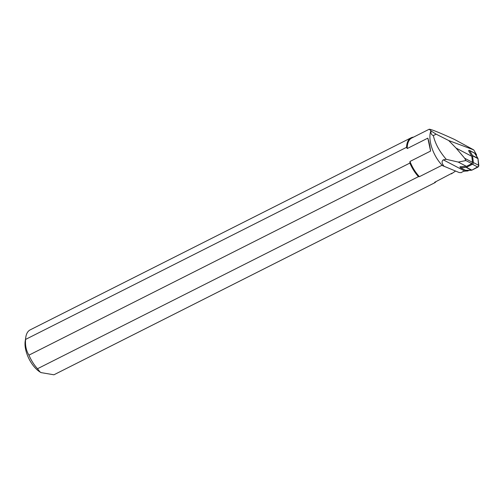 <?xml version="1.0" encoding="UTF-8"?>
<svg xmlns="http://www.w3.org/2000/svg" width="504" height="504" viewBox="0 0 504 504"><rect width="100%" height="100%" fill="white"/><g stroke="black" fill="none" stroke-linecap="round" stroke-linejoin="round"><path stroke-width="0.76" d="M444.175 166.427C441.743 163.403 441.447 161.204 443.287 159.837L446.242 159.321C439.463 151.477 435.16 143.564 433.339 135.589C431.418 134.858 430.643 133.295 431.008 130.901L430.92 130.744A24.935 12.354 63.2 0 0 442.468 165.614L459.175 172.544L461.242 172.651A9.545 5.601 -62.3 0 1 464.858 171.133L468.084 170.944A1.26 0.743 117.7 0 1 468.191 170.598L468.254 170.44M476.23 155.408L476.381 155.188A1.26 0.743 117.7 0 1 476.601 154.911L473.735 149.883L448.711 140.54L456.082 148.094L471.794 156.322L468.588 150.709A1.26 0.743 -62.3 0 1 469.482 150.412L474.919 153.26A1.26 0.743 117.7 0 1 475.108 153.449L477.905 158.338A1.26 0.743 117.7 0 1 478 158.64L478.8 165.4A1.26 0.743 117.7 0 1 477.893 167.107L471.883 170.157A1.26 0.743 117.7 0 1 471.58 170.239L466.017 170.572A1.26 0.743 117.7 0 1 465.765 170.516L460.328 167.674A1.26 0.743 -62.3 0 0 460.58 167.725L466.143 167.391A1.26 0.743 -62.3 0 0 466.446 167.309L472.456 164.26A1.26 0.743 -62.3 0 0 473.363 162.553L472.563 155.793A1.26 0.743 -62.3 0 0 472.469 155.49L469.678 150.602A1.26 0.743 -62.3 0 0 469.482 150.412M456.082 148.094L464.675 158.25L472.513 162.357L471.794 156.322M460.328 167.674A1.26 0.743 -62.3 0 1 460.064 166.742L466.458 166.364L458.262 162.074L465.916 160.555L471.82 163.649L472.513 162.357M466.458 166.364L471.82 163.649M464.675 158.25L465.916 160.555M409.878 163.069A25.433 12.6 63.2 0 0 418.446 176.658L37.51 368.733A25.433 12.6 -116.8 0 1 28.942 355.15L409.878 163.069L409.966 161.469A24.935 12.354 63.2 0 0 419.41 176.671L418.446 176.658M413.564 137.12A25.433 12.6 63.2 0 0 411.119 137.794A25.433 12.6 63.2 0 0 406.533 147.332L25.597 339.413A25.433 12.6 -116.8 0 1 25.811 337.163L25.2 341.132A21.458 10.634 63.2 0 0 39.482 371.656A21.458 10.634 63.2 0 0 41.07 372.607L53.915 374.793L434.851 182.713L434.662 182.303L451.899 173.25M434.851 182.713A25.433 12.6 63.2 0 0 436.061 181.604M451.376 173.88L455.559 171.064M473.735 149.883L454.52 139.457C439.69 132.684 431.254 129.276 429.213 129.232L411.73 138.046A24.935 12.354 63.2 0 0 407.219 148.541L427.827 138.153L430.574 151.08C429.906 145.895 428.986 141.586 427.827 138.153M464.896 160.7L465.753 160.36M409.966 161.469L430.574 151.08M442.468 165.614L441.863 165.35L419.41 176.671M430.92 130.744L429.213 129.232M25.811 337.163A25.433 12.6 -116.8 0 1 30.183 329.874L411.119 137.794M28.942 355.15C26.214 350.702 25.099 345.461 25.597 339.413M41.227 372.683L40.005 371.921L37.51 368.733M406.533 147.332L407.219 148.541M475.663 154.413L476.601 154.911M458.262 162.074L446.242 159.321M468.084 170.944L467.233 170.497M431.008 130.901L436.155 134.171L448.711 140.54M433.339 135.589L436.155 134.171M474.648 153.21L477.981 158.533L478.592 166.358L471.813 170.182L465.576 170.339M464.858 171.133L443.287 159.837M475.984 154.98L476.381 155.188M475.108 153.449L469.678 150.602M472.469 155.49L477.905 158.338M473.363 162.553L478.8 165.4M478 158.64L472.563 155.793M466.446 167.309L471.883 170.157M477.893 167.107L472.456 164.26M460.58 167.725L466.017 170.572M471.58 170.239L466.143 167.391"/></g></svg>
